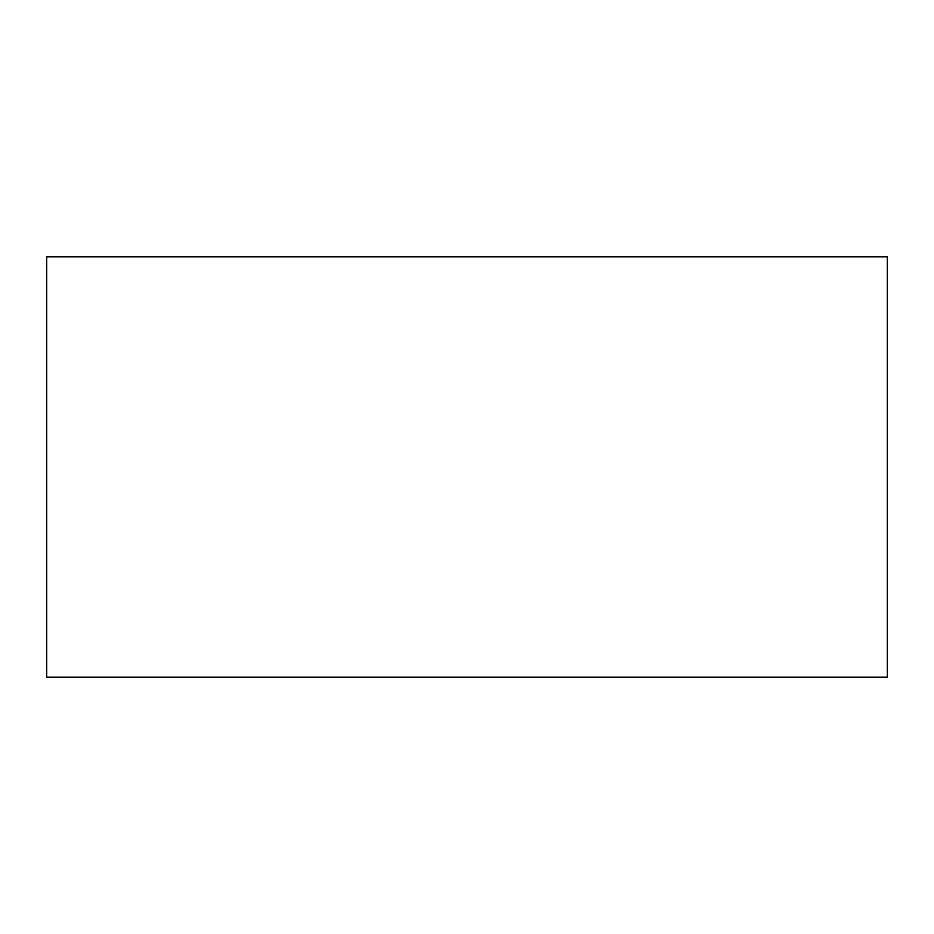 <?xml version="1.0" encoding="UTF-8"?>
<svg xmlns="http://www.w3.org/2000/svg" width="934" height="934" viewBox="0 0 934 934"><rect width="100%" height="100%" fill="white"/><g stroke="black" fill="none" stroke-linecap="round" stroke-linejoin="round"><path stroke-width="0.7" stroke-dasharray="4.67 3.5" d="M46.7 256.85L46.7 677.15L46.7 256.85L887.3 256.85L887.3 677.15L46.7 677.15L887.3 677.15L887.3 256.85L46.7 256.85L46.7 677.15L887.3 677.15L887.3 256.85L46.7 256.85L887.3 256.85L887.3 677.15L46.7 677.15L46.7 256.85L46.7 677.15L887.3 677.15L887.3 256.85L46.7 256.85L887.3 256.85L887.3 677.15L46.7 677.15L46.7 256.85L46.7 677.15L46.7 256.85L887.3 256.85L887.3 677.15L46.7 677.15L887.3 677.15L887.3 256.85L46.7 256.85L46.7 677.15L887.3 677.15L887.3 256.85L46.7 256.85L887.3 256.85L887.3 677.15L46.7 677.15L46.7 256.85"/><path stroke-width="1.4" d="M46.7 677.15L46.7 256.85L887.3 256.85L887.3 677.15L46.7 677.15L887.3 677.15L887.3 256.85L46.7 256.85L46.7 677.15"/></g></svg>
